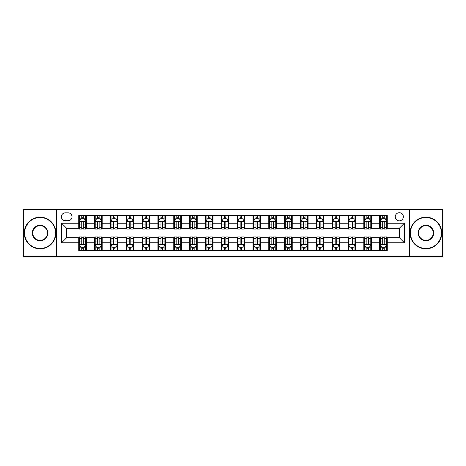 <?xml version="1.0" encoding="UTF-8"?>
<svg xmlns="http://www.w3.org/2000/svg" width="466" height="466" viewBox="0 0 466 466"><rect width="100%" height="100%" fill="white"/><g stroke="black" fill="none" stroke-linecap="round" stroke-linejoin="round"><path stroke-width="0.7" d="M399.304 212.729A4.054 4.054 0 0 0 395.25 216.783A4.054 4.054 0 0 0 399.304 220.837A4.054 4.054 0 0 0 403.358 216.783A4.054 4.054 0 0 0 399.304 212.729M409.439 256.44L442.7 256.44L442.7 209.56L409.439 209.56L409.439 256.44L56.561 256.44L56.561 209.56L23.3 209.56L23.3 256.44L56.561 256.44M65.304 220.709L68.088 220.709A3.926 3.926 0 0 0 72.02 216.783A3.926 3.926 0 0 0 68.088 212.851L65.304 212.851A3.926 3.926 0 0 0 61.378 216.783A3.926 3.926 0 0 0 65.304 220.709M409.439 209.56L56.561 209.56M78.737 242.757L61.629 242.757L61.629 223.243L78.737 223.243L78.737 228.311L66.696 228.311L66.696 237.689L78.737 237.689L78.737 250.423L387.263 250.423L387.263 237.689L399.304 237.689L399.304 228.311L387.263 228.311L387.263 223.243L404.372 223.243L404.372 242.757L387.263 242.757M387.263 223.243L387.263 215.577L78.737 215.577L78.737 223.243M379.662 215.577L379.662 228.311L380.297 228.311M382.702 228.311L384.223 228.311M386.634 228.311L387.263 228.311M379.662 228.311L370.796 228.311M363.824 215.577L363.824 228.311L364.459 228.311M366.864 228.311L368.385 228.311M363.824 228.311L354.958 228.311M347.986 215.577L347.986 228.311L348.62 228.311M351.026 228.311L352.546 228.311M347.986 228.311L339.12 228.311M332.147 215.577L332.147 228.311L332.782 228.311M335.188 228.311L336.708 228.311M332.147 228.311L323.276 228.311M316.309 215.577L316.309 228.311L316.944 228.311M319.35 228.311L320.87 228.311M316.309 228.311L307.438 228.311M300.471 215.577L300.471 228.311L301.106 228.311M303.512 228.311L305.032 228.311M300.471 228.311L291.6 228.311M284.633 215.577L284.633 228.311L285.268 228.311M287.673 228.311L289.194 228.311M284.633 228.311L275.761 228.311M268.795 215.577L268.795 228.311L269.43 228.311M271.835 228.311L273.356 228.311M268.795 228.311L259.923 228.311M252.956 215.577L252.956 228.311L253.591 228.311M255.997 228.311L257.517 228.311M252.956 228.311L244.085 228.311M237.118 215.577L237.118 228.311L237.753 228.311M240.159 228.311L241.679 228.311M237.118 228.311L228.247 228.311M221.28 215.577L221.28 228.311L221.915 228.311M224.321 228.311L225.841 228.311M221.28 228.311L212.409 228.311M205.442 215.577L205.442 228.311L206.077 228.311M208.483 228.311L210.003 228.311M205.442 228.311L196.57 228.311M189.604 215.577L189.604 228.311L190.239 228.311M192.644 228.311L194.165 228.311M189.604 228.311L180.732 228.311M173.766 215.577L173.766 228.311L174.4 228.311M176.806 228.311L178.327 228.311M173.766 228.311L164.894 228.311M157.927 215.577L157.927 228.311L158.562 228.311M160.968 228.311L162.488 228.311M157.927 228.311L149.056 228.311M142.089 215.577L142.089 228.311L142.724 228.311M145.13 228.311L146.65 228.311M142.089 228.311L133.218 228.311M126.251 215.577L126.251 228.311L126.88 228.311M129.292 228.311L130.812 228.311M126.251 228.311L117.38 228.311M110.413 215.577L110.413 228.311L111.042 228.311M113.454 228.311L114.974 228.311M110.413 228.311L101.541 228.311M94.575 215.577L94.575 228.311L95.204 228.311M97.615 228.311L99.136 228.311M94.575 228.311L85.703 228.311M78.737 228.311L79.366 228.311M81.777 228.311L83.297 228.311M78.737 237.689L79.366 237.689M81.777 237.689L83.297 237.689M85.703 237.689L86.338 237.689L86.338 250.423M95.204 237.689L86.338 237.689M97.615 237.689L99.136 237.689M101.541 237.689L102.176 237.689L102.176 250.423M111.042 237.689L102.176 237.689M113.454 237.689L114.974 237.689M117.38 237.689L118.014 237.689L118.014 250.423M126.88 237.689L118.014 237.689M129.292 237.689L130.812 237.689M133.218 237.689L133.853 237.689L133.853 250.423M142.724 237.689L133.853 237.689M145.13 237.689L146.65 237.689M149.056 237.689L149.691 237.689L149.691 250.423M158.562 237.689L149.691 237.689M160.968 237.689L162.488 237.689M164.894 237.689L165.529 237.689L165.529 250.423M174.4 237.689L165.529 237.689M176.806 237.689L178.327 237.689M180.732 237.689L181.367 237.689L181.367 250.423M190.239 237.689L181.367 237.689M192.644 237.689L194.165 237.689M196.57 237.689L197.205 237.689L197.205 250.423M206.077 237.689L197.205 237.689M208.483 237.689L210.003 237.689M212.409 237.689L213.044 237.689L213.044 250.423M221.915 237.689L213.044 237.689M224.321 237.689L225.841 237.689M228.247 237.689L228.882 237.689L228.882 250.423M237.753 237.689L228.882 237.689M240.159 237.689L241.679 237.689M244.085 237.689L244.72 237.689L244.72 250.423M253.591 237.689L244.72 237.689M255.997 237.689L257.517 237.689M259.923 237.689L260.558 237.689L260.558 250.423M269.43 237.689L260.558 237.689M271.835 237.689L273.356 237.689M275.761 237.689L276.396 237.689L276.396 250.423M285.268 237.689L276.396 237.689M287.673 237.689L289.194 237.689M291.6 237.689L292.234 237.689L292.234 250.423M301.106 237.689L292.234 237.689M303.512 237.689L305.032 237.689M307.438 237.689L308.073 237.689L308.073 250.423M316.944 237.689L308.073 237.689M319.35 237.689L320.87 237.689M323.276 237.689L323.911 237.689L323.911 250.423M332.782 237.689L323.911 237.689M335.188 237.689L336.708 237.689M339.12 237.689L339.749 237.689L339.749 250.423M348.62 237.689L339.749 237.689M351.026 237.689L352.546 237.689M354.958 237.689L355.587 237.689L355.587 250.423M364.459 237.689L355.587 237.689M366.864 237.689L368.385 237.689M370.796 237.689L371.425 237.689L371.425 250.423M380.297 237.689L371.425 237.689M382.702 237.689L384.223 237.689M386.634 237.689L387.263 237.689M86.338 215.577L86.338 228.311M78.737 218.746L79.366 218.746M81.777 218.746L83.297 218.746M85.703 218.746L86.338 218.746M78.737 247.254L79.366 247.254M81.777 247.254L83.297 247.254M85.703 247.254L86.338 247.254M94.575 237.689L94.575 250.423M102.176 215.577L102.176 228.311M94.575 218.746L95.204 218.746M97.615 218.746L99.136 218.746M101.541 218.746L102.176 218.746M94.575 247.254L95.204 247.254M97.615 247.254L99.136 247.254M101.541 247.254L102.176 247.254M110.413 237.689L110.413 250.423M110.413 247.254L111.042 247.254M113.454 247.254L114.974 247.254M117.38 247.254L118.014 247.254M118.014 215.577L118.014 228.311M110.413 218.746L111.042 218.746M113.454 218.746L114.974 218.746M117.38 218.746L118.014 218.746M126.251 237.689L126.251 250.423M126.251 247.254L126.88 247.254M129.292 247.254L130.812 247.254M133.218 247.254L133.853 247.254M133.853 215.577L133.853 228.311M126.251 218.746L126.88 218.746M129.292 218.746L130.812 218.746M133.218 218.746L133.853 218.746M142.089 237.689L142.089 250.423M142.089 247.254L142.724 247.254M145.13 247.254L146.65 247.254M149.056 247.254L149.691 247.254M149.691 215.577L149.691 228.311M142.089 218.746L142.724 218.746M145.13 218.746L146.65 218.746M149.056 218.746L149.691 218.746M157.927 237.689L157.927 250.423M157.927 247.254L158.562 247.254M160.968 247.254L162.488 247.254M164.894 247.254L165.529 247.254M165.529 215.577L165.529 228.311M157.927 218.746L158.562 218.746M160.968 218.746L162.488 218.746M164.894 218.746L165.529 218.746M173.766 237.689L173.766 250.423M173.766 247.254L174.4 247.254M176.806 247.254L178.327 247.254M180.732 247.254L181.367 247.254M181.367 215.577L181.367 228.311M173.766 218.746L174.4 218.746M176.806 218.746L178.327 218.746M180.732 218.746L181.367 218.746M189.604 237.689L189.604 250.423M189.604 247.254L190.239 247.254M192.644 247.254L194.165 247.254M196.57 247.254L197.205 247.254M197.205 215.577L197.205 228.311M189.604 218.746L190.239 218.746M192.644 218.746L194.165 218.746M196.57 218.746L197.205 218.746M205.442 237.689L205.442 250.423M205.442 247.254L206.077 247.254M208.483 247.254L210.003 247.254M212.409 247.254L213.044 247.254M213.044 215.577L213.044 228.311M205.442 218.746L206.077 218.746M208.483 218.746L210.003 218.746M212.409 218.746L213.044 218.746M221.28 237.689L221.28 250.423M221.28 247.254L221.915 247.254M224.321 247.254L225.841 247.254M228.247 247.254L228.882 247.254M228.882 215.577L228.882 228.311M221.28 218.746L221.915 218.746M224.321 218.746L225.841 218.746M228.247 218.746L228.882 218.746M237.118 237.689L237.118 250.423M237.118 247.254L237.753 247.254M240.159 247.254L241.679 247.254M244.085 247.254L244.72 247.254M244.72 215.577L244.72 228.311M237.118 218.746L237.753 218.746M240.159 218.746L241.679 218.746M244.085 218.746L244.72 218.746M252.956 237.689L252.956 250.423M252.956 247.254L253.591 247.254M255.997 247.254L257.517 247.254M259.923 247.254L260.558 247.254M260.558 215.577L260.558 228.311M252.956 218.746L253.591 218.746M255.997 218.746L257.517 218.746M259.923 218.746L260.558 218.746M268.795 237.689L268.795 250.423M268.795 247.254L269.43 247.254M271.835 247.254L273.356 247.254M275.761 247.254L276.396 247.254M276.396 215.577L276.396 228.311M268.795 218.746L269.43 218.746M271.835 218.746L273.356 218.746M275.761 218.746L276.396 218.746M284.633 237.689L284.633 250.423M284.633 247.254L285.268 247.254M287.673 247.254L289.194 247.254M291.6 247.254L292.234 247.254M292.234 215.577L292.234 228.311M284.633 218.746L285.268 218.746M287.673 218.746L289.194 218.746M291.6 218.746L292.234 218.746M300.471 237.689L300.471 250.423M300.471 247.254L301.106 247.254M303.512 247.254L305.032 247.254M307.438 247.254L308.073 247.254M308.073 215.577L308.073 228.311M300.471 218.746L301.106 218.746M303.512 218.746L305.032 218.746M307.438 218.746L308.073 218.746M316.309 237.689L316.309 250.423M316.309 247.254L316.944 247.254M319.35 247.254L320.87 247.254M323.276 247.254L323.911 247.254M323.911 215.577L323.911 228.311M316.309 218.746L316.944 218.746M319.35 218.746L320.87 218.746M323.276 218.746L323.911 218.746M332.147 237.689L332.147 250.423M332.147 247.254L332.782 247.254M335.188 247.254L336.708 247.254M339.12 247.254L339.749 247.254M339.749 215.577L339.749 228.311M332.147 218.746L332.782 218.746M335.188 218.746L336.708 218.746M339.12 218.746L339.749 218.746M347.986 237.689L347.986 250.423M347.986 247.254L348.62 247.254M351.026 247.254L352.546 247.254M354.958 247.254L355.587 247.254M355.587 215.577L355.587 228.311M347.986 218.746L348.62 218.746M351.026 218.746L352.546 218.746M354.958 218.746L355.587 218.746M363.824 237.689L363.824 250.423M363.824 247.254L364.459 247.254M366.864 247.254L368.385 247.254M370.796 247.254L371.425 247.254M371.425 215.577L371.425 228.311M363.824 218.746L364.459 218.746M366.864 218.746L368.385 218.746M370.796 218.746L371.425 218.746M379.662 237.689L379.662 250.423M379.662 247.254L380.297 247.254M382.702 247.254L384.223 247.254M386.634 247.254L387.263 247.254M379.662 218.746L380.297 218.746M382.702 218.746L384.223 218.746M386.634 218.746L387.263 218.746M66.696 228.311L61.629 223.243M66.696 237.689L61.629 242.757M404.372 223.243L399.304 228.311M404.372 242.757L399.304 237.689M83.297 217.226L81.777 217.226M85.703 227.484L83.297 227.484L83.297 229.074L85.703 229.074L85.703 221.344L84.433 218.81L80.635 218.81L79.366 221.344L79.366 229.074L81.777 229.074L81.777 227.484L79.366 227.484M79.366 221.344L79.366 215.577M85.703 221.344L85.703 215.577M81.777 218.81L81.777 215.577M83.297 215.577L83.297 218.81M83.297 227.484L83.297 222.294C82.791 221.315 82.284 221.315 81.777 222.294L81.777 227.484M81.777 248.774L83.297 248.774M79.366 238.516L81.777 238.516L81.777 236.926L79.366 236.926L79.366 244.656L80.635 247.19L84.433 247.19L85.703 244.656L85.703 236.926L83.297 236.926L83.297 238.516L85.703 238.516M85.703 244.656L85.703 250.423M79.366 244.656L79.366 250.423M83.297 247.19L83.297 250.423M81.777 250.423L81.777 247.19M81.777 238.516L81.777 243.706C82.284 244.685 82.791 244.685 83.297 243.706L83.297 238.516M99.136 217.226L97.615 217.226M101.541 227.484L99.136 227.484L99.136 229.074L101.541 229.074L101.541 221.344L100.277 218.81L96.474 218.81L95.204 221.344L95.204 229.074L97.615 229.074L97.615 227.484L95.204 227.484M95.204 221.344L95.204 215.577M101.541 221.344L101.541 215.577M97.615 218.81L97.615 215.577M99.136 215.577L99.136 218.81M99.136 227.484L99.136 222.294C98.629 221.315 98.122 221.315 97.615 222.294L97.615 227.484M114.974 217.226L113.454 217.226M117.38 227.484L114.974 227.484L114.974 229.074L117.38 229.074L117.38 221.344L116.116 218.81L112.312 218.81L111.042 221.344L111.042 229.074L113.454 229.074L113.454 227.484L111.042 227.484M111.042 221.344L111.042 215.577M117.38 221.344L117.38 215.577M113.454 218.81L113.454 215.577M114.974 215.577L114.974 218.81M114.974 227.484L114.974 222.294C114.467 221.315 113.96 221.315 113.454 222.294L113.454 227.484M130.812 217.226L129.292 217.226M133.218 227.484L130.812 227.484L130.812 229.074L133.218 229.074L133.218 221.344L131.954 218.81L128.15 218.81L126.88 221.344L126.88 229.074L129.292 229.074L129.292 227.484L126.88 227.484M126.88 221.344L126.88 215.577M133.218 221.344L133.218 215.577M129.292 218.81L129.292 215.577M130.812 215.577L130.812 218.81M130.812 227.484L130.812 222.294C130.305 221.315 129.798 221.315 129.292 222.294L129.292 227.484M97.615 248.774L99.136 248.774M95.204 238.516L97.615 238.516L97.615 236.926L95.204 236.926L95.204 244.656L96.474 247.19L100.277 247.19L101.541 244.656L101.541 236.926L99.136 236.926L99.136 238.516L101.541 238.516M101.541 244.656L101.541 250.423M95.204 244.656L95.204 250.423M99.136 247.19L99.136 250.423M97.615 250.423L97.615 247.19M97.615 238.516L97.615 243.706C98.122 244.685 98.629 244.685 99.136 243.706L99.136 238.516M113.454 248.774L114.974 248.774M111.042 238.516L113.454 238.516L113.454 236.926L111.042 236.926L111.042 244.656L112.312 247.19L116.116 247.19L117.38 244.656L117.38 236.926L114.974 236.926L114.974 238.516L117.38 238.516M117.38 244.656L117.38 250.423M111.042 244.656L111.042 250.423M114.974 247.19L114.974 250.423M113.454 250.423L113.454 247.19M113.454 238.516L113.454 243.706C113.96 244.685 114.467 244.685 114.974 243.706L114.974 238.516M129.292 248.774L130.812 248.774M126.88 238.516L129.292 238.516L129.292 236.926L126.88 236.926L126.88 244.656L128.15 247.19L131.954 247.19L133.218 244.656L133.218 236.926L130.812 236.926L130.812 238.516L133.218 238.516M133.218 244.656L133.218 250.423M126.88 244.656L126.88 250.423M130.812 247.19L130.812 250.423M129.292 250.423L129.292 247.19M129.292 238.516L129.292 243.706C129.798 244.685 130.305 244.685 130.812 243.706L130.812 238.516M146.65 217.226L145.13 217.226M149.056 227.484L146.65 227.484L146.65 229.074L149.056 229.074L149.056 221.344L147.792 218.81L143.988 218.81L142.724 221.344L142.724 229.074L145.13 229.074L145.13 227.484L142.724 227.484M142.724 221.344L142.724 215.577M149.056 221.344L149.056 215.577M145.13 218.81L145.13 215.577M146.65 215.577L146.65 218.81M146.65 227.484L146.65 222.294C146.143 221.315 145.637 221.315 145.13 222.294L145.13 227.484M145.13 248.774L146.65 248.774M142.724 238.516L145.13 238.516L145.13 236.926L142.724 236.926L142.724 244.656L143.988 247.19L147.792 247.19L149.056 244.656L149.056 236.926L146.65 236.926L146.65 238.516L149.056 238.516M149.056 244.656L149.056 250.423M142.724 244.656L142.724 250.423M146.65 247.19L146.65 250.423M145.13 250.423L145.13 247.19M145.13 238.516L145.13 243.706C145.637 244.685 146.143 244.685 146.65 243.706L146.65 238.516M40.088 217.54A15.46 15.46 0 0 0 24.628 233A15.46 15.46 0 0 0 40.088 248.46A15.46 15.46 0 0 0 55.547 233A15.46 15.46 0 0 0 40.088 217.54M40.088 248.838A15.838 15.838 0 0 1 24.249 233A15.838 15.838 0 0 1 40.088 217.162A15.838 15.838 0 0 1 55.926 233A15.838 15.838 0 0 1 40.088 248.838M40.088 225.27A7.73 7.73 0 0 1 47.817 233A7.73 7.73 0 0 1 40.088 240.73A7.73 7.73 0 0 1 32.358 233A7.73 7.73 0 0 1 40.088 225.27M40.088 240.351A7.351 7.351 0 0 0 47.439 233A7.351 7.351 0 0 0 40.088 225.649A7.351 7.351 0 0 0 32.742 233A7.351 7.351 0 0 0 40.088 240.351M425.912 217.54A15.46 15.46 0 0 0 410.453 233A15.46 15.46 0 0 0 425.912 248.46A15.46 15.46 0 0 0 441.372 233A15.46 15.46 0 0 0 425.912 217.54M425.912 248.838A15.838 15.838 0 0 1 410.074 233A15.838 15.838 0 0 1 425.912 217.162A15.838 15.838 0 0 1 441.751 233A15.838 15.838 0 0 1 425.912 248.838M425.912 225.27A7.73 7.73 0 0 1 433.642 233A7.73 7.73 0 0 1 425.912 240.73A7.73 7.73 0 0 1 418.183 233A7.73 7.73 0 0 1 425.912 225.27M425.912 240.351A7.351 7.351 0 0 0 433.258 233A7.351 7.351 0 0 0 425.912 225.649A7.351 7.351 0 0 0 418.561 233A7.351 7.351 0 0 0 425.912 240.351M162.488 217.226L160.968 217.226M164.894 227.484L162.488 227.484L162.488 229.074L164.894 229.074L164.894 221.344L163.63 218.81L159.826 218.81L158.562 221.344L158.562 229.074L160.968 229.074L160.968 227.484L158.562 227.484M158.562 221.344L158.562 215.577M164.894 221.344L164.894 215.577M160.968 218.81L160.968 215.577M162.488 215.577L162.488 218.81M162.488 227.484L162.488 222.294C161.982 221.315 161.475 221.315 160.968 222.294L160.968 227.484M178.327 217.226L176.806 217.226M180.732 227.484L178.327 227.484L178.327 229.074L180.732 229.074L180.732 221.344L179.468 218.81L175.665 218.81L174.4 221.344L174.4 229.074L176.806 229.074L176.806 227.484L174.4 227.484M174.4 221.344L174.4 215.577M180.732 221.344L180.732 215.577M176.806 218.81L176.806 215.577M178.327 215.577L178.327 218.81M178.327 227.484L178.327 222.294C177.82 221.315 177.313 221.315 176.806 222.294L176.806 227.484M194.165 217.226L192.644 217.226M196.57 227.484L194.165 227.484L194.165 229.074L196.57 229.074L196.57 221.344L195.306 218.81L191.503 218.81L190.239 221.344L190.239 229.074L192.644 229.074L192.644 227.484L190.239 227.484M190.239 221.344L190.239 215.577M196.57 221.344L196.57 215.577M192.644 218.81L192.644 215.577M194.165 215.577L194.165 218.81M194.165 227.484L194.165 222.294C193.658 221.315 193.151 221.315 192.644 222.294L192.644 227.484M210.003 217.226L208.483 217.226M212.409 227.484L210.003 227.484L210.003 229.074L212.409 229.074L212.409 221.344L211.145 218.81L207.341 218.81L206.077 221.344L206.077 229.074L208.483 229.074L208.483 227.484L206.077 227.484M206.077 221.344L206.077 215.577M212.409 221.344L212.409 215.577M208.483 218.81L208.483 215.577M210.003 215.577L210.003 218.81M210.003 227.484L210.003 222.294C209.496 221.315 208.989 221.315 208.483 222.294L208.483 227.484M225.841 217.226L224.321 217.226M228.247 227.484L225.841 227.484L225.841 229.074L228.247 229.074L228.247 221.344L226.983 218.81L223.179 218.81L221.915 221.344L221.915 229.074L224.321 229.074L224.321 227.484L221.915 227.484M221.915 221.344L221.915 215.577M228.247 221.344L228.247 215.577M224.321 218.81L224.321 215.577M225.841 215.577L225.841 218.81M225.841 227.484L225.841 222.294C225.334 221.315 224.828 221.315 224.321 222.294L224.321 227.484M160.968 248.774L162.488 248.774M158.562 238.516L160.968 238.516L160.968 236.926L158.562 236.926L158.562 244.656L159.826 247.19L163.63 247.19L164.894 244.656L164.894 236.926L162.488 236.926L162.488 238.516L164.894 238.516M164.894 244.656L164.894 250.423M158.562 244.656L158.562 250.423M162.488 247.19L162.488 250.423M160.968 250.423L160.968 247.19M160.968 238.516L160.968 243.706C161.475 244.685 161.982 244.685 162.488 243.706L162.488 238.516M176.806 248.774L178.327 248.774M174.4 238.516L176.806 238.516L176.806 236.926L174.4 236.926L174.4 244.656L175.665 247.19L179.468 247.19L180.732 244.656L180.732 236.926L178.327 236.926L178.327 238.516L180.732 238.516M180.732 244.656L180.732 250.423M174.4 244.656L174.4 250.423M178.327 247.19L178.327 250.423M176.806 250.423L176.806 247.19M176.806 238.516L176.806 243.706C177.313 244.685 177.82 244.685 178.327 243.706L178.327 238.516M192.644 248.774L194.165 248.774M190.239 238.516L192.644 238.516L192.644 236.926L190.239 236.926L190.239 244.656L191.503 247.19L195.306 247.19L196.57 244.656L196.57 236.926L194.165 236.926L194.165 238.516L196.57 238.516M196.57 244.656L196.57 250.423M190.239 244.656L190.239 250.423M194.165 247.19L194.165 250.423M192.644 250.423L192.644 247.19M192.644 238.516L192.644 243.706C193.151 244.685 193.658 244.685 194.165 243.706L194.165 238.516M208.483 248.774L210.003 248.774M206.077 238.516L208.483 238.516L208.483 236.926L206.077 236.926L206.077 244.656L207.341 247.19L211.145 247.19L212.409 244.656L212.409 236.926L210.003 236.926L210.003 238.516L212.409 238.516M212.409 244.656L212.409 250.423M206.077 244.656L206.077 250.423M210.003 247.19L210.003 250.423M208.483 250.423L208.483 247.19M208.483 238.516L208.483 243.706C208.989 244.685 209.496 244.685 210.003 243.706L210.003 238.516M224.321 248.774L225.841 248.774M221.915 238.516L224.321 238.516L224.321 236.926L221.915 236.926L221.915 244.656L223.179 247.19L226.983 247.19L228.247 244.656L228.247 236.926L225.841 236.926L225.841 238.516L228.247 238.516M228.247 244.656L228.247 250.423M221.915 244.656L221.915 250.423M225.841 247.19L225.841 250.423M224.321 250.423L224.321 247.19M224.321 238.516L224.321 243.706C224.828 244.685 225.334 244.685 225.841 243.706L225.841 238.516M241.679 217.226L240.159 217.226M244.085 227.484L241.679 227.484L241.679 229.074L244.085 229.074L244.085 221.344L242.821 218.81L239.017 218.81L237.753 221.344L237.753 229.074L240.159 229.074L240.159 227.484L237.753 227.484M237.753 221.344L237.753 215.577M244.085 221.344L244.085 215.577M240.159 218.81L240.159 215.577M241.679 215.577L241.679 218.81M241.679 227.484L241.679 222.294C241.172 221.315 240.666 221.315 240.159 222.294L240.159 227.484M240.159 248.774L241.679 248.774M237.753 238.516L240.159 238.516L240.159 236.926L237.753 236.926L237.753 244.656L239.017 247.19L242.821 247.19L244.085 244.656L244.085 236.926L241.679 236.926L241.679 238.516L244.085 238.516M244.085 244.656L244.085 250.423M237.753 244.656L237.753 250.423M241.679 247.19L241.679 250.423M240.159 250.423L240.159 247.19M240.159 238.516L240.159 243.706C240.666 244.685 241.172 244.685 241.679 243.706L241.679 238.516M257.517 217.226L255.997 217.226M259.923 227.484L257.517 227.484L257.517 229.074L259.923 229.074L259.923 221.344L258.659 218.81L254.855 218.81L253.591 221.344L253.591 229.074L255.997 229.074L255.997 227.484L253.591 227.484M253.591 221.344L253.591 215.577M259.923 221.344L259.923 215.577M255.997 218.81L255.997 215.577M257.517 215.577L257.517 218.81M257.517 227.484L257.517 222.294C257.011 221.315 256.504 221.315 255.997 222.294L255.997 227.484M255.997 248.774L257.517 248.774M253.591 238.516L255.997 238.516L255.997 236.926L253.591 236.926L253.591 244.656L254.855 247.19L258.659 247.19L259.923 244.656L259.923 236.926L257.517 236.926L257.517 238.516L259.923 238.516M259.923 244.656L259.923 250.423M253.591 244.656L253.591 250.423M257.517 247.19L257.517 250.423M255.997 250.423L255.997 247.19M255.997 238.516L255.997 243.706C256.504 244.685 257.011 244.685 257.517 243.706L257.517 238.516M273.356 217.226L271.835 217.226M275.761 227.484L273.356 227.484L273.356 229.074L275.761 229.074L275.761 221.344L274.497 218.81L270.694 218.81L269.43 221.344L269.43 229.074L271.835 229.074L271.835 227.484L269.43 227.484M269.43 221.344L269.43 215.577M275.761 221.344L275.761 215.577M271.835 218.81L271.835 215.577M273.356 215.577L273.356 218.81M273.356 227.484L273.356 222.294C272.849 221.315 272.342 221.315 271.835 222.294L271.835 227.484M271.835 248.774L273.356 248.774M269.43 238.516L271.835 238.516L271.835 236.926L269.43 236.926L269.43 244.656L270.694 247.19L274.497 247.19L275.761 244.656L275.761 236.926L273.356 236.926L273.356 238.516L275.761 238.516M275.761 244.656L275.761 250.423M269.43 244.656L269.43 250.423M273.356 247.19L273.356 250.423M271.835 250.423L271.835 247.19M271.835 238.516L271.835 243.706C272.342 244.685 272.849 244.685 273.356 243.706L273.356 238.516M289.194 217.226L287.673 217.226M291.6 227.484L289.194 227.484L289.194 229.074L291.6 229.074L291.6 221.344L290.335 218.81L286.532 218.81L285.268 221.344L285.268 229.074L287.673 229.074L287.673 227.484L285.268 227.484M285.268 221.344L285.268 215.577M291.6 221.344L291.6 215.577M287.673 218.81L287.673 215.577M289.194 215.577L289.194 218.81M289.194 227.484L289.194 222.294C288.687 221.315 288.18 221.315 287.673 222.294L287.673 227.484M287.673 248.774L289.194 248.774M285.268 238.516L287.673 238.516L287.673 236.926L285.268 236.926L285.268 244.656L286.532 247.19L290.335 247.19L291.6 244.656L291.6 236.926L289.194 236.926L289.194 238.516L291.6 238.516M291.6 244.656L291.6 250.423M285.268 244.656L285.268 250.423M289.194 247.19L289.194 250.423M287.673 250.423L287.673 247.19M287.673 238.516L287.673 243.706C288.18 244.685 288.687 244.685 289.194 243.706L289.194 238.516M305.032 217.226L303.512 217.226M307.438 227.484L305.032 227.484L305.032 229.074L307.438 229.074L307.438 221.344L306.174 218.81L302.37 218.81L301.106 221.344L301.106 229.074L303.512 229.074L303.512 227.484L301.106 227.484M301.106 221.344L301.106 215.577M307.438 221.344L307.438 215.577M303.512 218.81L303.512 215.577M305.032 215.577L305.032 218.81M305.032 227.484L305.032 222.294C304.525 221.315 304.018 221.315 303.512 222.294L303.512 227.484M303.512 248.774L305.032 248.774M301.106 238.516L303.512 238.516L303.512 236.926L301.106 236.926L301.106 244.656L302.37 247.19L306.174 247.19L307.438 244.656L307.438 236.926L305.032 236.926L305.032 238.516L307.438 238.516M307.438 244.656L307.438 250.423M301.106 244.656L301.106 250.423M305.032 247.19L305.032 250.423M303.512 250.423L303.512 247.19M303.512 238.516L303.512 243.706C304.018 244.685 304.525 244.685 305.032 243.706L305.032 238.516M320.87 217.226L319.35 217.226M323.276 227.484L320.87 227.484L320.87 229.074L323.276 229.074L323.276 221.344L322.012 218.81L318.208 218.81L316.944 221.344L316.944 229.074L319.35 229.074L319.35 227.484L316.944 227.484M316.944 221.344L316.944 215.577M323.276 221.344L323.276 215.577M319.35 218.81L319.35 215.577M320.87 215.577L320.87 218.81M320.87 227.484L320.87 222.294C320.363 221.315 319.857 221.315 319.35 222.294L319.35 227.484M319.35 248.774L320.87 248.774M316.944 238.516L319.35 238.516L319.35 236.926L316.944 236.926L316.944 244.656L318.208 247.19L322.012 247.19L323.276 244.656L323.276 236.926L320.87 236.926L320.87 238.516L323.276 238.516M323.276 244.656L323.276 250.423M316.944 244.656L316.944 250.423M320.87 247.19L320.87 250.423M319.35 250.423L319.35 247.19M319.35 238.516L319.35 243.706C319.857 244.685 320.363 244.685 320.87 243.706L320.87 238.516M336.708 217.226L335.188 217.226M339.12 227.484L336.708 227.484L336.708 229.074L339.12 229.074L339.12 221.344L337.85 218.81L334.046 218.81L332.782 221.344L332.782 229.074L335.188 229.074L335.188 227.484L332.782 227.484M332.782 221.344L332.782 215.577M339.12 221.344L339.12 215.577M335.188 218.81L335.188 215.577M336.708 215.577L336.708 218.81M336.708 227.484L336.708 222.294C336.202 221.315 335.695 221.315 335.188 222.294L335.188 227.484M352.546 217.226L351.026 217.226M354.958 227.484L352.546 227.484L352.546 229.074L354.958 229.074L354.958 221.344L353.688 218.81L349.884 218.81L348.62 221.344L348.62 229.074L351.026 229.074L351.026 227.484L348.62 227.484M348.62 221.344L348.62 215.577M354.958 221.344L354.958 215.577M351.026 218.81L351.026 215.577M352.546 215.577L352.546 218.81M352.546 227.484L352.546 222.294C352.04 221.315 351.533 221.315 351.026 222.294L351.026 227.484M368.385 217.226L366.864 217.226M370.796 227.484L368.385 227.484L368.385 229.074L370.796 229.074L370.796 221.344L369.526 218.81L365.723 218.81L364.459 221.344L364.459 229.074L366.864 229.074L366.864 227.484L364.459 227.484M364.459 221.344L364.459 215.577M370.796 221.344L370.796 215.577M366.864 218.81L366.864 215.577M368.385 215.577L368.385 218.81M368.385 227.484L368.385 222.294C367.878 221.315 367.371 221.315 366.864 222.294L366.864 227.484M384.223 217.226L382.702 217.226M386.634 227.484L384.223 227.484L384.223 229.074L386.634 229.074L386.634 221.344L385.365 218.81L381.567 218.81L380.297 221.344L380.297 229.074L382.702 229.074L382.702 227.484L380.297 227.484M380.297 221.344L380.297 215.577M386.634 221.344L386.634 215.577M382.702 218.81L382.702 215.577M384.223 215.577L384.223 218.81M384.223 227.484L384.223 222.294C383.716 221.315 383.209 221.315 382.702 222.294L382.702 227.484M335.188 248.774L336.708 248.774M332.782 238.516L335.188 238.516L335.188 236.926L332.782 236.926L332.782 244.656L334.046 247.19L337.85 247.19L339.12 244.656L339.12 236.926L336.708 236.926L336.708 238.516L339.12 238.516M339.12 244.656L339.12 250.423M332.782 244.656L332.782 250.423M336.708 247.19L336.708 250.423M335.188 250.423L335.188 247.19M335.188 238.516L335.188 243.706C335.695 244.685 336.202 244.685 336.708 243.706L336.708 238.516M351.026 248.774L352.546 248.774M348.62 238.516L351.026 238.516L351.026 236.926L348.62 236.926L348.62 244.656L349.884 247.19L353.688 247.19L354.958 244.656L354.958 236.926L352.546 236.926L352.546 238.516L354.958 238.516M354.958 244.656L354.958 250.423M348.62 244.656L348.62 250.423M352.546 247.19L352.546 250.423M351.026 250.423L351.026 247.19M351.026 238.516L351.026 243.706C351.533 244.685 352.04 244.685 352.546 243.706L352.546 238.516M366.864 248.774L368.385 248.774M364.459 238.516L366.864 238.516L366.864 236.926L364.459 236.926L364.459 244.656L365.723 247.19L369.526 247.19L370.796 244.656L370.796 236.926L368.385 236.926L368.385 238.516L370.796 238.516M370.796 244.656L370.796 250.423M364.459 244.656L364.459 250.423M368.385 247.19L368.385 250.423M366.864 250.423L366.864 247.19M366.864 238.516L366.864 243.706C367.371 244.685 367.878 244.685 368.385 243.706L368.385 238.516M382.702 248.774L384.223 248.774M380.297 238.516L382.702 238.516L382.702 236.926L380.297 236.926L380.297 244.656L381.567 247.19L385.365 247.19L386.634 244.656L386.634 236.926L384.223 236.926L384.223 238.516L386.634 238.516M386.634 244.656L386.634 250.423M380.297 244.656L380.297 250.423M384.223 247.19L384.223 250.423M382.702 250.423L382.702 247.19M382.702 238.516L382.702 243.706C383.209 244.685 383.716 244.685 384.223 243.706L384.223 238.516M94.575 242.757L86.338 242.757M94.575 223.243L86.338 223.243M110.413 223.243L102.176 223.243M110.413 242.757L102.176 242.757M126.251 223.243L118.014 223.243M126.251 242.757L118.014 242.757M142.089 223.243L133.853 223.243M142.089 242.757L133.853 242.757M157.927 223.243L149.691 223.243M157.927 242.757L149.691 242.757M173.766 223.243L165.529 223.243M173.766 242.757L165.529 242.757M189.604 223.243L181.367 223.243M189.604 242.757L181.367 242.757M205.442 223.243L197.205 223.243M205.442 242.757L197.205 242.757M221.28 223.243L213.044 223.243M221.28 242.757L213.044 242.757M237.118 223.243L228.882 223.243M237.118 242.757L228.882 242.757M252.956 223.243L244.72 223.243M252.956 242.757L244.72 242.757M268.795 223.243L260.558 223.243M268.795 242.757L260.558 242.757M284.633 223.243L276.396 223.243M284.633 242.757L276.396 242.757M300.471 223.243L292.234 223.243M300.471 242.757L292.234 242.757M316.309 223.243L308.073 223.243M316.309 242.757L308.073 242.757M332.147 223.243L323.911 223.243M332.147 242.757L323.911 242.757M347.986 223.243L339.749 223.243M347.986 242.757L339.749 242.757M363.824 223.243L355.587 223.243M363.824 242.757L355.587 242.757M379.662 223.243L371.425 223.243M379.662 242.757L371.425 242.757M85.674 221.28L79.401 221.28M79.366 218.962L80.56 218.962M84.515 218.962L85.703 218.962M81.777 224.088L79.366 224.088M85.703 224.088L83.297 224.088M83.297 218.03L81.777 218.03M79.401 244.72L85.674 244.72M85.703 247.038L84.515 247.038M80.56 247.038L79.366 247.038M83.297 241.912L85.703 241.912M79.366 241.912L81.777 241.912M81.777 247.97L83.297 247.97M101.512 221.28L95.239 221.28M95.204 218.962L96.398 218.962M100.353 218.962L101.541 218.962M97.615 224.088L95.204 224.088M101.541 224.088L99.136 224.088M99.136 218.03L97.615 218.03M117.35 221.28L111.077 221.28M111.042 218.962L112.236 218.962M116.191 218.962L117.38 218.962M113.454 224.088L111.042 224.088M117.38 224.088L114.974 224.088M114.974 218.03L113.454 218.03M133.189 221.28L126.915 221.28M126.88 218.962L128.074 218.962M132.029 218.962L133.218 218.962M129.292 224.088L126.88 224.088M133.218 224.088L130.812 224.088M130.812 218.03L129.292 218.03M95.239 244.72L101.512 244.72M101.541 247.038L100.353 247.038M96.398 247.038L95.204 247.038M99.136 241.912L101.541 241.912M95.204 241.912L97.615 241.912M97.615 247.97L99.136 247.97M111.077 244.72L117.35 244.72M117.38 247.038L116.191 247.038M112.236 247.038L111.042 247.038M114.974 241.912L117.38 241.912M111.042 241.912L113.454 241.912M113.454 247.97L114.974 247.97M126.915 244.72L133.189 244.72M133.218 247.038L132.029 247.038M128.074 247.038L126.88 247.038M130.812 241.912L133.218 241.912M126.88 241.912L129.292 241.912M129.292 247.97L130.812 247.97M149.027 221.28L142.753 221.28M142.724 218.962L143.912 218.962M147.868 218.962L149.056 218.962M145.13 224.088L142.724 224.088M149.056 224.088L146.65 224.088M146.65 218.03L145.13 218.03M142.753 244.72L149.027 244.72M149.056 247.038L147.868 247.038M143.912 247.038L142.724 247.038M146.65 241.912L149.056 241.912M142.724 241.912L145.13 241.912M145.13 247.97L146.65 247.97M164.865 221.28L158.591 221.28M158.562 218.962L159.751 218.962M163.706 218.962L164.894 218.962M160.968 224.088L158.562 224.088M164.894 224.088L162.488 224.088M162.488 218.03L160.968 218.03M180.703 221.28L174.43 221.28M174.4 218.962L175.589 218.962M179.544 218.962L180.732 218.962M176.806 224.088L174.4 224.088M180.732 224.088L178.327 224.088M178.327 218.03L176.806 218.03M196.541 221.28L190.268 221.28M190.239 218.962L191.427 218.962M195.382 218.962L196.57 218.962M192.644 224.088L190.239 224.088M196.57 224.088L194.165 224.088M194.165 218.03L192.644 218.03M212.38 221.28L206.106 221.28M206.077 218.962L207.265 218.962M211.22 218.962L212.409 218.962M208.483 224.088L206.077 224.088M212.409 224.088L210.003 224.088M210.003 218.03L208.483 218.03M228.218 221.28L221.944 221.28M221.915 218.962L223.103 218.962M227.059 218.962L228.247 218.962M224.321 224.088L221.915 224.088M228.247 224.088L225.841 224.088M225.841 218.03L224.321 218.03M158.591 244.72L164.865 244.72M164.894 247.038L163.706 247.038M159.751 247.038L158.562 247.038M162.488 241.912L164.894 241.912M158.562 241.912L160.968 241.912M160.968 247.97L162.488 247.97M174.43 244.72L180.703 244.72M180.732 247.038L179.544 247.038M175.589 247.038L174.4 247.038M178.327 241.912L180.732 241.912M174.4 241.912L176.806 241.912M176.806 247.97L178.327 247.97M190.268 244.72L196.541 244.72M196.57 247.038L195.382 247.038M191.427 247.038L190.239 247.038M194.165 241.912L196.57 241.912M190.239 241.912L192.644 241.912M192.644 247.97L194.165 247.97M206.106 244.72L212.38 244.72M212.409 247.038L211.22 247.038M207.265 247.038L206.077 247.038M210.003 241.912L212.409 241.912M206.077 241.912L208.483 241.912M208.483 247.97L210.003 247.97M221.944 244.72L228.218 244.72M228.247 247.038L227.059 247.038M223.103 247.038L221.915 247.038M225.841 241.912L228.247 241.912M221.915 241.912L224.321 241.912M224.321 247.97L225.841 247.97M244.056 221.28L237.782 221.28M237.753 218.962L238.941 218.962M242.897 218.962L244.085 218.962M240.159 224.088L237.753 224.088M244.085 224.088L241.679 224.088M241.679 218.03L240.159 218.03M237.782 244.72L244.056 244.72M244.085 247.038L242.897 247.038M238.941 247.038L237.753 247.038M241.679 241.912L244.085 241.912M237.753 241.912L240.159 241.912M240.159 247.97L241.679 247.97M259.894 221.28L253.62 221.28M253.591 218.962L254.78 218.962M258.735 218.962L259.923 218.962M255.997 224.088L253.591 224.088M259.923 224.088L257.517 224.088M257.517 218.03L255.997 218.03M253.62 244.72L259.894 244.72M259.923 247.038L258.735 247.038M254.78 247.038L253.591 247.038M257.517 241.912L259.923 241.912M253.591 241.912L255.997 241.912M255.997 247.97L257.517 247.97M275.732 221.28L269.459 221.28M269.43 218.962L270.618 218.962M274.573 218.962L275.761 218.962M271.835 224.088L269.43 224.088M275.761 224.088L273.356 224.088M273.356 218.03L271.835 218.03M269.459 244.72L275.732 244.72M275.761 247.038L274.573 247.038M270.618 247.038L269.43 247.038M273.356 241.912L275.761 241.912M269.43 241.912L271.835 241.912M271.835 247.97L273.356 247.97M291.57 221.28L285.297 221.28M285.268 218.962L286.456 218.962M290.411 218.962L291.6 218.962M287.673 224.088L285.268 224.088M291.6 224.088L289.194 224.088M289.194 218.03L287.673 218.03M285.297 244.72L291.57 244.72M291.6 247.038L290.411 247.038M286.456 247.038L285.268 247.038M289.194 241.912L291.6 241.912M285.268 241.912L287.673 241.912M287.673 247.97L289.194 247.97M307.409 221.28L301.135 221.28M301.106 218.962L302.294 218.962M306.249 218.962L307.438 218.962M303.512 224.088L301.106 224.088M307.438 224.088L305.032 224.088M305.032 218.03L303.512 218.03M301.135 244.72L307.409 244.72M307.438 247.038L306.249 247.038M302.294 247.038L301.106 247.038M305.032 241.912L307.438 241.912M301.106 241.912L303.512 241.912M303.512 247.97L305.032 247.97M323.247 221.28L316.973 221.28M316.944 218.962L318.132 218.962M322.088 218.962L323.276 218.962M319.35 224.088L316.944 224.088M323.276 224.088L320.87 224.088M320.87 218.03L319.35 218.03M316.973 244.72L323.247 244.72M323.276 247.038L322.088 247.038M318.132 247.038L316.944 247.038M320.87 241.912L323.276 241.912M316.944 241.912L319.35 241.912M319.35 247.97L320.87 247.97M339.085 221.28L332.811 221.28M332.782 218.962L333.971 218.962M337.926 218.962L339.12 218.962M335.188 224.088L332.782 224.088M339.12 224.088L336.708 224.088M336.708 218.03L335.188 218.03M354.923 221.28L348.65 221.28M348.62 218.962L349.809 218.962M353.764 218.962L354.958 218.962M351.026 224.088L348.62 224.088M354.958 224.088L352.546 224.088M352.546 218.03L351.026 218.03M370.761 221.28L364.488 221.28M364.459 218.962L365.647 218.962M369.602 218.962L370.796 218.962M366.864 224.088L364.459 224.088M370.796 224.088L368.385 224.088M368.385 218.03L366.864 218.03M386.599 221.28L380.326 221.28M380.297 218.962L381.485 218.962M385.44 218.962L386.634 218.962M382.702 224.088L380.297 224.088M386.634 224.088L384.223 224.088M384.223 218.03L382.702 218.03M332.811 244.72L339.085 244.72M339.12 247.038L337.926 247.038M333.971 247.038L332.782 247.038M336.708 241.912L339.12 241.912M332.782 241.912L335.188 241.912M335.188 247.97L336.708 247.97M348.65 244.72L354.923 244.72M354.958 247.038L353.764 247.038M349.809 247.038L348.62 247.038M352.546 241.912L354.958 241.912M348.62 241.912L351.026 241.912M351.026 247.97L352.546 247.97M364.488 244.72L370.761 244.72M370.796 247.038L369.602 247.038M365.647 247.038L364.459 247.038M368.385 241.912L370.796 241.912M364.459 241.912L366.864 241.912M366.864 247.97L368.385 247.97M380.326 244.72L386.599 244.72M386.634 247.038L385.44 247.038M381.485 247.038L380.297 247.038M384.223 241.912L386.634 241.912M380.297 241.912L382.702 241.912M382.702 247.97L384.223 247.97"/></g></svg>
